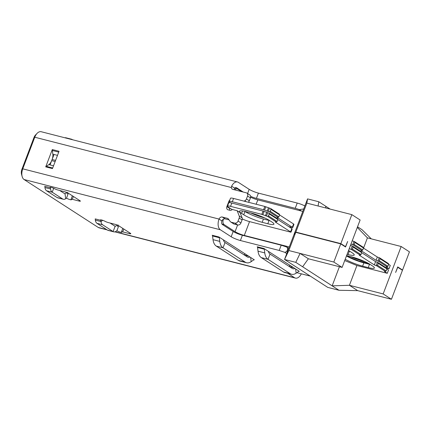 <?xml version="1.0" encoding="UTF-8"?>
<svg xmlns="http://www.w3.org/2000/svg" width="431" height="431" viewBox="0 0 431 431"><rect width="100%" height="100%" fill="white"/><g stroke="black" fill="none" stroke-linecap="round" stroke-linejoin="round"><path stroke-width="0.65" d="M117.216 225.03L115.449 226.264A0.711 0.415 104.4 0 1 115.196 226.323A0.711 0.415 104.4 0 1 115.12 226.291L110.077 223.032M111.279 223.808L111.769 223.468M287.402 251.919L286.771 251.515L287.773 248.881L286.857 247.087L288.77 248.321M286.857 247.087L281.206 245.191L242.4 235.256A7.133 1.11 20.8 0 1 233.171 231.49L222.369 224.508A2.85 1.654 104.4 0 1 221.933 220.947A2.85 2.279 122.9 0 1 225.181 218.889L229.05 219.875M287.773 248.881L288.404 249.285M286.771 251.515L284.859 252.356L286.766 253.59M281.206 245.191L279.207 250.459L284.859 252.356M296.873 272.683L310.298 276.12M301.328 273.82A8.555 4.967 -75.6 0 1 295.424 278.092A8.555 4.967 -75.6 0 1 294.545 277.704L287.714 273.292M21.949 169.184L33.957 137.575L34.766 137.22L22.762 168.833L21.949 169.184A5.705 3.313 104.4 0 0 21.55 174.334L22.159 176.554A8.555 4.967 -75.6 0 0 24.077 179.528L98.252 227.449A8.555 4.967 104.4 0 0 99.13 227.837L107.13 229.885M233.171 231.49L231.172 236.759L220.37 229.777A8.555 4.967 -75.6 0 1 219.05 219.083L221.933 220.947M231.172 236.759A7.133 1.11 -159.2 0 0 240.396 240.525L279.207 250.459M218.953 236.98L254.338 259.845A1.428 0.83 104.4 0 0 254.193 259.78A1.428 0.83 104.4 0 0 253.687 259.904L251.16 261.665A12.838 7.456 -75.6 0 1 246.575 262.759A12.838 7.456 -75.6 0 1 245.255 262.177L223.032 247.82A12.838 7.456 -75.6 0 1 219.772 241.387L219.314 237.696A1.428 0.83 104.4 0 0 218.953 236.98L212.203 235.251A1.428 0.83 -75.6 0 1 212.564 235.967L213.022 239.658A12.838 7.456 104.4 0 0 216.287 246.09L223.032 247.82L225.036 242.551L247.259 256.908A7.133 4.143 104.4 0 0 247.992 257.232A7.133 4.143 104.4 0 0 249.915 256.989M263.95 248.498L299.335 271.363A1.428 0.83 104.4 0 0 299.189 271.298A1.428 0.83 104.4 0 0 298.678 271.422L296.151 273.184A12.838 7.456 -75.6 0 1 291.572 274.278A12.838 7.456 -75.6 0 1 290.252 273.696L268.028 259.338A12.838 7.456 -75.6 0 1 264.763 252.905L264.311 249.215A1.428 0.83 104.4 0 0 263.95 248.498L257.199 246.774A1.428 0.83 -75.6 0 1 257.56 247.486L258.018 251.176A12.838 7.456 104.4 0 0 261.278 257.609L268.028 259.338L270.032 254.069L292.25 268.427A7.133 4.143 104.4 0 0 292.983 268.75A7.133 4.143 104.4 0 0 294.912 268.508M79.428 200.367L79.159 201.072A2.85 0.442 -159.2 0 0 80.387 201.153A2.85 0.442 -159.2 0 0 79.967 200.717L68.448 193.271A2.85 0.442 -159.2 0 0 64.758 191.768L57.905 190.012A2.85 0.442 20.8 0 1 54.57 188.713A2.85 0.442 -159.2 0 0 51.731 187.555A2.85 0.442 -159.2 0 0 50.007 187.334A2.85 0.442 -159.2 0 0 50.422 187.771L50.572 188.988A6.417 3.728 -75.6 0 0 52.205 192.204L62.71 198.993L57.086 197.549A6.417 3.728 104.4 0 0 57.743 197.84L63.368 199.284A6.417 3.728 -75.6 0 1 62.71 198.993M53.692 188.288L52.205 192.204L46.58 190.766A6.417 3.728 104.4 0 1 44.948 187.55L44.797 186.332L50.422 187.771L50.61 187.286M59.667 190.464L64.709 193.724A0.711 0.415 104.4 0 0 64.785 193.756A0.711 0.415 104.4 0 0 65.038 193.691L65.663 198.734L66.493 198.152A2.85 0.442 -159.2 0 0 69.418 199.434A2.85 0.442 -159.2 0 0 71.411 199.742A2.85 0.442 -159.2 0 0 71.244 199.488A2.85 0.442 20.8 0 1 71.083 199.235A2.85 0.442 20.8 0 1 72.306 199.316L79.159 201.072M101.016 219.853L100.832 220.343L95.208 218.9L95.359 220.117L100.983 221.556A6.417 3.728 -75.6 0 0 102.616 224.772L113.121 231.56A6.417 3.728 -75.6 0 0 113.779 231.851A6.417 3.728 -75.6 0 0 116.068 231.307L116.903 230.725A2.85 0.442 -159.2 0 0 119.829 232.007A2.85 0.442 -159.2 0 0 121.817 232.314A2.85 0.442 -159.2 0 0 121.655 232.061A2.85 0.442 20.8 0 1 121.488 231.808A2.85 0.442 20.8 0 1 122.716 231.889L129.569 233.64A2.85 0.442 -159.2 0 0 130.792 233.726A2.85 0.442 -159.2 0 0 130.377 233.284L118.854 225.844A2.85 0.442 -159.2 0 0 115.163 224.335L108.316 222.585A2.85 0.442 20.8 0 1 104.981 221.286A2.85 0.442 -159.2 0 0 102.136 220.128A2.85 0.442 -159.2 0 0 100.418 219.907A2.85 0.442 -159.2 0 0 100.832 220.343L100.983 221.556L102.75 220.327M401.703 269.822L402.543 270.038L397.721 266.918L395.62 272.451L397.765 267.279L402.446 270.302L391.44 299.276L357.692 290.639L349.412 285.29L383.159 293.926L391.44 299.276M250.616 197.226A7.133 1.11 20.8 0 0 257.803 199.876L302.794 211.395L294.039 234.448L295.838 232.099L306.845 203.12L307.551 198.885L302.794 211.395M234.873 189.893A4.278 2.484 -75.6 0 1 237.152 188.821A4.278 2.484 -75.6 0 1 237.594 189.015L241.635 191.628M223.452 219.158L223.425 219.228A4.278 2.484 -75.6 0 0 224.082 224.578L221.938 224.028M237.616 224.96L235.067 231.673L224.082 224.578M235.067 231.673A7.133 1.11 -159.2 0 0 244.291 235.439L289.287 246.958L284.535 259.473L327.743 287.385L338.992 290.268L357.692 290.639M339.418 266.719L332.15 285.85L295.779 262.35L284.535 259.473L288.835 250.535L295.736 232.357L293.942 234.706L289.287 246.958M344.671 246.424L345.511 246.64L347.661 241.462L345.56 246.995L340.732 243.881L333.826 262.053L342.112 267.409L360.122 219.988L351.841 214.638L306.845 203.12M295.736 232.357L340.732 243.881M345.511 246.64L340.835 243.617L351.841 214.638M278.038 217.386L278.852 216.868L270.21 211.287L269.397 211.799L278.038 217.386L277.074 217.418L292.32 227.266A2.85 0.442 20.8 0 1 292.714 227.6L288.711 226.577M292.714 227.6L293.964 224.309A2.85 0.442 -159.2 0 0 293.57 223.975L279.584 214.94M276.287 221.997L277.101 221.48L268.459 215.899L267.646 216.41L276.287 221.997L275.323 222.03L290.569 231.878A2.85 0.442 20.8 0 1 290.963 232.212L249.544 221.609A7.133 1.11 20.8 0 1 242.276 218.916M290.963 232.212L292.213 228.92A2.85 0.442 -159.2 0 0 291.819 228.586L277.833 219.551M230.51 202.775L230.289 202.629A7.133 1.11 20.8 0 1 229.244 201.541L230.493 198.244A7.133 1.11 -159.2 0 1 233.564 198.454L264.806 206.449L270.652 208.507L279.293 214.094L279.606 214.897L278.852 216.868M264.58 217.87L263.939 217.709A14.261 2.214 -159.2 0 1 250.605 212.892M229.244 201.541A7.133 1.11 20.8 0 1 232.309 201.746L263.556 209.746L269.397 211.799M255.007 209.003A14.261 2.214 -159.2 0 0 252.997 208.448L247.372 207.004A14.261 2.214 -159.2 0 0 245.573 206.584M270.652 208.507L270.964 209.31L279.606 214.897M270.21 211.287L270.964 209.31M229.842 199.962A2.85 2.279 -57.1 0 0 228.866 201.363L226.868 206.632A2.85 2.279 -57.1 0 0 227.568 209.606A2.85 2.279 -57.1 0 0 228.118 209.843L229.885 210.296A2.85 2.279 -57.1 0 0 231.765 209.929L232.438 209.504L237.163 210.716L239.237 216.033A2.85 2.279 122.9 0 1 239.189 218.064L238.052 221.06A2.85 2.279 122.9 0 1 234.798 223.118L231.28 222.213A2.85 2.279 122.9 0 1 230.736 221.976A2.85 2.279 122.9 0 1 230.24 221.512L228.435 219.034A2.85 2.279 -57.1 0 0 227.94 218.565A2.85 2.279 -57.1 0 0 227.396 218.328L228.382 218.97M22.159 176.554A8.555 4.967 -75.6 0 1 22.762 168.833L219.05 219.083A2.85 2.279 -57.1 0 1 222.299 217.025L227.396 218.328M33.957 137.575A5.705 3.313 104.4 0 1 35.541 134.978L37.141 133.324A8.555 4.967 -75.6 0 0 34.766 137.22L231.361 187.55A2.85 2.279 -57.1 0 0 232.261 189.128A2.85 2.279 -57.1 0 0 232.81 189.365L246.306 192.824A2.85 2.279 122.9 0 1 246.855 193.061A2.85 2.279 122.9 0 1 247.556 196.03L250.438 197.894L249.333 200.792L246.457 198.928L247.556 196.03M246.457 198.928A2.85 2.279 122.9 0 1 244.754 200.808L244.048 201.137M45.724 166.867L52.302 149.557L59.047 151.281L52.474 168.591L45.724 166.867A7.133 4.143 104.4 0 1 46.327 166.377L52.695 168.004M52.302 149.557A7.133 4.143 104.4 0 0 52.366 150.478L52.819 154.169A7.133 4.143 -75.6 0 1 52.108 159.508L51.677 160.634A7.133 4.143 -75.6 0 1 48.854 164.61L46.327 166.377M50.05 164.917L54.02 154.476M248.315 202.231A2.85 2.279 -57.1 0 0 249.333 200.792M250.438 197.894A2.85 2.279 -57.1 0 0 249.738 194.92L246.855 193.061M234.297 189.748A2.85 2.279 122.9 0 1 234.243 189.414L234.631 188.142A2.85 1.654 104.4 0 1 236.086 187.501A2.85 1.654 104.4 0 1 236.382 187.63L243.176 192.021M230.736 221.976L233.618 223.84A2.85 2.279 -57.1 0 0 234.162 224.077L231.28 222.213M237.163 210.716L240.045 212.575L242.114 217.897A2.85 2.279 -57.1 0 1 242.066 219.929L240.929 222.919A2.85 2.279 -57.1 0 1 237.68 224.977L234.162 224.077M229.604 210.226A2.85 2.279 122.9 0 1 229.745 208.496L226.868 206.632M229.89 208.114L229.745 208.496M268.901 213.119L269.213 213.921L277.855 219.503L277.542 218.7L268.901 213.119L263.055 211.061L231.808 203.06A7.133 1.11 -159.2 0 0 228.742 202.856L227.493 206.147A7.133 1.11 20.8 0 0 228.538 207.241L232.239 209.633M227.493 206.147A7.133 1.11 20.8 0 1 230.558 206.352L261.806 214.352L267.646 216.41M267.813 223.759L262.188 222.315A14.261 2.214 -159.2 0 1 243.736 214.783L241.575 213.388A14.261 2.214 -159.2 0 1 239.491 211.206A14.261 2.214 -159.2 0 1 245.622 211.616L251.246 213.054A14.261 2.214 -159.2 0 1 269.698 220.586L271.859 221.987A14.261 2.214 -159.2 0 1 273.944 224.168A14.261 2.214 -159.2 0 1 267.813 223.759L269.063 220.462L263.438 219.023A14.261 2.214 20.8 0 1 244.986 211.492L243.736 214.783M269.784 220.645A14.261 2.214 20.8 0 1 269.063 220.462M277.855 219.503L277.101 221.48M268.459 215.899L269.213 213.921M37.141 133.324A8.555 4.967 -75.6 0 1 41.209 131.724L237.503 181.974A8.555 4.967 -75.6 0 1 238.381 182.361L249.183 189.338A7.133 1.11 20.8 0 0 258.411 193.11L297.218 203.044L295.213 208.313A7.133 1.11 20.8 0 1 299.313 209.638L301.522 211.071M231.361 187.55L231.619 186.197A8.555 4.967 -75.6 0 1 237.503 181.974M250.616 196.358A7.133 1.11 -159.2 0 0 256.407 198.379L258.411 193.11M295.213 208.313L256.407 198.379M304.873 205.926A7.133 1.11 -159.2 0 0 297.218 203.044M299.313 209.638L303.726 208.954M70.49 139.218A6.417 3.728 -75.6 0 1 71.562 139.229A6.417 3.728 -75.6 0 1 72.219 139.52L72.171 139.649M71.562 139.229L65.938 137.785A6.417 3.728 104.4 0 0 64.865 137.775M72.58 139.752L72.219 139.52M402.543 270.038L409.45 251.86L401.169 246.51L383.159 293.926M358.544 261.24L358.667 260.922L346.465 255.939M388.67 264.359L390.287 265.404L389.037 268.696L386.521 268.05M368.467 263.433L358.667 260.922M363.532 248.116L367.422 237.869L401.169 246.51M360.171 255.125L360.984 254.613L352.342 249.032L351.529 249.544L360.171 255.125L359.201 255.163L374.323 264.93L376.732 265.83L385.373 271.411L384.409 271.444L387.286 273.308L356.916 265.534L349.412 285.29L332.15 285.85L338.992 290.268M387.286 273.308L388.536 270.016L386.919 268.966M357.288 227.444L367.422 237.869M344.714 260.55L356.916 265.534M363.468 248.073L377.324 257.027L379.733 257.927L388.374 263.508L388.687 264.311L387.938 266.288L379.296 260.707L378.483 261.218L376.074 260.324L360.952 250.551L361.921 250.519L353.28 244.932L350.963 244.091M352.213 240.8L354.53 241.64L363.171 247.222L363.484 248.024L362.735 250.002L354.093 244.42L353.28 244.932M389.037 268.696L386.16 266.837L387.124 266.8L378.483 261.218M365.025 261.709L364.378 261.542A14.261 2.214 -159.2 0 1 351.044 256.725M348.35 250.977L349.972 251.392L352.138 252.792A14.261 2.214 -159.2 0 1 354.223 254.974A14.261 2.214 -159.2 0 1 348.092 254.565L347.084 254.306M302.621 266.773L308.364 258.767L342.112 267.409M340.835 243.617L295.838 232.099M330.119 209.078L318.795 201.762L307.551 198.885M318.795 201.762L318.094 206.002M357.536 226.792L362.008 229.68L371.296 238.86M325.637 206.185L325.895 207.995M349.212 248.703L351.529 249.544M349.977 251.392A14.261 2.214 -159.2 0 0 348.523 250.524M345.209 259.246A14.261 2.214 -159.2 0 0 362.627 266.153L363.877 262.856A14.261 2.214 20.8 0 1 346.459 255.955M346.599 255.588L351.691 256.887A14.261 2.214 -159.2 0 1 370.143 264.424L372.303 265.819A14.261 2.214 -159.2 0 1 374.383 268.001A14.261 2.214 -159.2 0 1 368.252 267.592L362.627 266.153M376.171 265.685L377.421 262.393L377.982 262.538L386.623 268.12L386.936 268.922L386.187 270.9L377.545 265.313L378.294 263.341L386.936 268.922M377.421 262.393L375.573 261.639L361.717 252.685M350.462 245.411L352.779 246.252L361.42 251.833L361.733 252.636L360.984 254.613M370.224 264.478A14.261 2.214 20.8 0 1 369.502 264.3L363.877 262.856M350.064 251.451A14.261 2.214 20.8 0 1 349.342 251.268L348.334 251.014M385.373 271.411L386.187 270.9M377.982 262.538L378.294 263.341M377.545 265.313L376.732 265.83M352.779 246.252L353.091 247.055L361.733 252.636M352.342 249.032L353.091 247.055M295.779 262.35L300.084 253.417L308.364 258.767M288.835 250.535L333.826 262.053M354.53 241.64L354.842 242.443L363.484 248.024M354.093 244.42L354.842 242.443M361.921 250.519L362.735 250.002M379.733 257.927L380.045 258.729L388.687 264.311M379.296 260.707L380.045 258.729M387.124 266.8L387.938 266.288M223.377 239.841A7.133 4.143 104.4 0 0 225.036 242.551M216.287 246.09L238.505 260.448A12.838 7.456 104.4 0 0 239.825 261.03L246.575 262.759M245.18 253.924L243.957 254.78M268.373 251.359A7.133 4.143 104.4 0 0 270.032 254.069M261.278 257.609L283.501 271.966A12.838 7.456 104.4 0 0 284.821 272.548L291.572 274.278M290.176 265.448L288.953 266.299M66.81 192.463L65.038 193.691L64.424 193.535M67.672 192.35L67.058 193.939L67.236 192.646M60.868 191.24L61.358 190.895M65.663 198.734A6.417 3.728 -75.6 0 1 63.368 199.284M46.58 190.766L57.086 197.549M118.083 224.917L117.464 226.507L117.641 225.214M95.359 220.117A6.417 3.728 104.4 0 0 96.991 223.333L107.497 230.122A6.417 3.728 104.4 0 0 108.154 230.413L113.779 231.851M114.835 226.108L115.449 226.264M294.545 277.704L115.152 231.776M106.716 229.615L98.252 227.449M24.077 179.528L220.37 229.777M254.338 259.845L254.037 259.769M299.335 271.363L299.028 271.288M257.803 199.876L256.143 204.235M249.544 221.609L244.291 235.439M233.564 198.454L232.309 201.746M264.806 206.449L263.556 209.746M265.814 206.788L264.564 210.086M268.421 207.855L267.172 211.147M269.429 208.195L268.179 211.486M292.32 227.266L293.57 223.975M57.495 155.365L52.819 154.169M52.108 159.508L55.588 160.397M58.735 152.105L52.366 150.478M222.299 217.025L225.181 218.889M237.68 224.977L234.798 223.118M240.929 222.919L238.052 221.06M242.066 219.929L239.189 218.064M242.114 217.897L239.237 216.033M263.438 219.023L262.188 222.315M242.502 210.953L241.575 213.388M290.569 231.878L291.819 228.586M267.678 212.806L266.428 216.098M266.67 212.467L265.421 215.759M264.063 211.4L262.813 214.692M263.055 211.061L261.806 214.352M231.808 203.06L230.558 206.352M229.233 201.6L228.866 201.363M242.4 235.256L240.396 240.525M231.619 186.197L234.631 188.142M246.063 201.654L244.754 200.808M235.768 187.474L236.382 187.63M247.588 193.535L249.183 189.338M55.157 161.528L51.677 160.634M48.854 164.61L53.53 165.806M348.092 254.565L349.342 251.268M368.252 267.592L369.502 264.3M374.323 264.93L375.573 261.639M352.213 246.106L350.963 249.398M353.97 241.495L352.714 244.792M377.324 257.027L376.074 260.324M379.172 257.781L377.922 261.073M219.67 237.443L219.314 237.696L212.564 235.967M213.022 239.658L219.772 241.387M248.585 256.127L244.377 255.05M238.505 260.448L245.255 262.177M250.637 257.452L251.16 261.665M264.666 248.967L264.311 249.215L257.56 247.486M258.018 251.176L264.763 252.905M293.576 267.646L289.373 266.568M283.501 271.966L290.252 273.696M295.634 268.971L296.151 273.184M73.389 196.466L72.306 199.316M68.367 193.223L66.493 198.152M44.948 187.55L50.572 188.988M118.773 225.79L116.903 230.725M107.497 230.122L113.121 231.56L115.12 226.291M102.616 224.772L96.991 223.333M129.833 232.939L129.569 233.64M123.799 229.039L122.716 231.889M237.152 188.821L234.609 188.169M114.851 231.862L295.424 278.092M72.381 195.814L71.083 199.235M122.792 228.387L121.488 231.808"/></g></svg>
